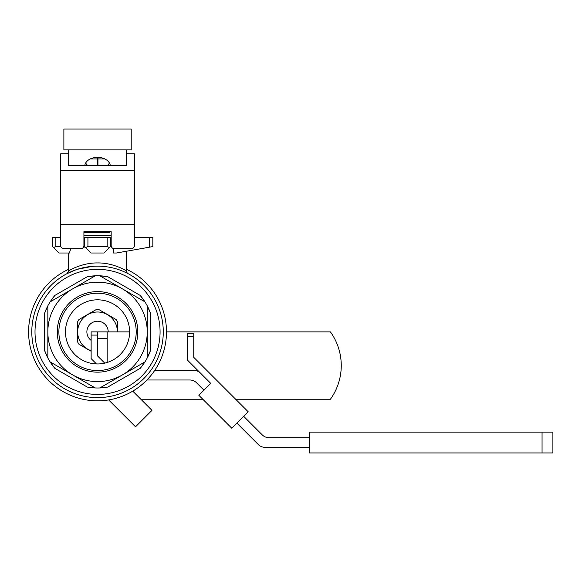 <?xml version="1.0" encoding="UTF-8"?>
<svg xmlns="http://www.w3.org/2000/svg" width="582" height="582" viewBox="0 0 582 582"><rect width="100%" height="100%" fill="white"/><g stroke="black" fill="none" stroke-linecap="round" stroke-linejoin="round"><path stroke-width="0.87" d="M542.06 432.099L309.188 432.099L309.188 452.942L552.9 452.942L552.9 432.099L542.06 432.099L542.06 452.942M193.748 333.26L193.748 357.312L248.165 411.736L231.723 428.17L198.848 395.294L210.749 383.385L187.331 359.967L187.331 333.26L193.748 333.26M146.933 379.988L189.761 379.988A9.618 9.618 0 0 1 196.563 382.803L203.947 390.187L196.563 382.803A9.618 9.618 0 0 0 189.761 379.988L146.933 379.988M258.27 444.51A9.618 9.618 0 0 0 265.072 447.325L309.188 447.325L265.072 447.325A9.618 9.618 0 0 1 258.27 444.51L236.83 423.07L258.27 444.51M200.55 373.186A9.618 9.618 0 0 0 193.748 370.37L154.747 370.37L193.748 370.37A9.618 9.618 0 0 1 200.55 373.186L210.749 383.385L200.55 373.186M262.256 434.892A9.618 9.618 0 0 0 269.059 437.708L309.188 437.708L269.059 437.708A9.618 9.618 0 0 1 262.256 434.892L243.632 416.268L262.256 434.892M129.611 331.886L107.161 331.886L107.161 362.477L107.161 338.302L97.543 338.302L97.543 355.937L104.738 363.132M107.161 331.886L97.543 331.886L97.543 355.937L97.543 338.302L107.161 338.302L107.161 331.886L91.127 331.886L91.127 335.094L97.543 335.094M149.618 237.289L134.42 237.289L152.826 237.289L149.618 237.289L149.618 247.154L152.826 246.586L152.826 237.289L152.826 246.586L116.451 253.003L113.497 253.003L113.497 248.616L113.497 253.003L116.451 253.003L149.618 247.154L149.618 237.289M68.763 270.805C67.359 271.649 81.022 262.649 97.558 262.94C114.094 262.657 127.742 271.663 126.323 270.805C127.742 271.663 114.094 262.657 97.558 262.94C81.022 262.649 67.359 271.649 68.763 270.805M126.403 270.856L126.403 251.249L126.403 270.856C126.418 271.94 126.992 272.885 128.113 273.685L128.091 273.678A65.737 65.737 0 0 1 97.543 397.622A65.737 65.737 0 0 0 154.47 299.017A65.737 65.737 0 0 0 40.609 299.017A65.737 65.737 0 0 0 97.543 397.622A65.737 65.737 0 0 0 154.47 299.017A65.737 65.737 0 0 0 40.609 299.017A65.737 65.737 0 0 0 97.543 397.622A65.737 65.737 0 0 0 154.47 299.017A65.737 65.737 0 0 0 40.609 299.017A65.737 65.737 0 0 0 105.829 397.099A65.737 65.737 0 0 1 97.543 397.622A65.737 65.737 0 0 0 154.47 299.017A65.737 65.737 0 0 0 40.609 299.017A65.737 65.737 0 0 0 97.543 397.622A65.737 65.737 0 0 0 128.076 273.671L128.113 273.685C126.992 272.885 126.418 271.94 126.403 270.856M83.917 235.681L111.169 235.681L83.917 235.681M83.903 245.779L84.717 246.586L83.903 245.779L84.717 246.586L84.717 237.289L83.917 237.289L110.369 237.289L84.717 237.289L84.717 246.586L85.656 247.525L87.926 246.586L107.161 246.586L109.431 247.525L110.369 246.586L110.369 237.289L110.369 246.586L103.952 253.003L91.127 253.003L85.656 247.525L87.926 246.586L107.161 246.586L109.431 247.525L103.952 253.003L91.127 253.003L83.903 245.779M69.404 253.003L70.728 248.74L69.404 253.003L59.058 253.003L53.588 247.525L55.857 246.586L60.841 246.586L55.857 246.586L55.857 237.289L52.649 237.289L52.649 246.586L53.588 247.525L55.857 246.586L55.857 237.289L52.649 237.289L52.649 246.586L59.058 253.003L69.404 253.003M127.487 273.365L125.188 272.245L127.487 273.365M92.305 266.36L77.661 269.226L92.305 266.36A65.737 65.737 0 0 0 77.661 269.226A65.737 65.737 0 0 1 92.305 266.36M76.053 269.757L66.966 273.693L76.053 269.757A65.737 65.737 0 0 0 97.543 397.622A65.737 65.737 0 0 1 76.053 269.757M140.189 295.416L144.954 301.869A56.119 56.119 0 0 0 140.189 295.416L144.954 301.869A56.119 56.119 0 0 0 140.189 295.416L107.808 276.712A56.119 56.119 0 0 0 99.835 275.817L107.808 276.712A56.119 56.119 0 0 0 87.278 276.712L95.252 275.817A56.119 56.119 0 0 0 87.278 276.712L95.252 275.817L72.692 288.839A49.703 49.703 0 0 0 72.692 374.932A49.703 49.703 0 0 0 147.246 331.886A49.703 49.703 0 0 0 122.395 288.839L144.954 301.869A56.119 56.119 0 0 1 147.246 305.834L150.454 313.189A56.119 56.119 0 0 0 147.246 305.834L147.246 357.937A56.119 56.119 0 0 0 150.454 350.582L147.246 357.937A56.119 56.119 0 0 0 150.454 350.582L147.246 357.937A56.119 56.119 0 0 1 144.954 361.902L140.189 368.362A56.119 56.119 0 0 0 144.954 361.902L99.835 387.954A56.119 56.119 0 0 0 107.808 387.059L99.835 387.954A56.119 56.119 0 0 0 107.808 387.059L99.835 387.954A56.119 56.119 0 0 1 95.252 387.954L87.278 387.059A56.119 56.119 0 0 0 95.252 387.954L50.132 361.902A56.119 56.119 0 0 0 54.89 368.362L50.823 362.979A56.119 56.119 0 0 0 54.89 368.362L50.132 361.902A56.119 56.119 0 0 0 50.83 362.979L50.132 361.902A56.119 56.119 0 0 1 47.84 357.937L44.632 350.582A56.119 56.119 0 0 0 47.84 357.937L44.632 350.582A56.119 56.119 0 0 0 50.132 361.902L72.692 374.932A49.703 49.703 0 0 0 147.246 331.886A49.703 49.703 0 0 0 72.692 288.839A49.703 49.703 0 0 0 47.84 331.886L47.84 357.937L47.84 331.886A49.703 49.703 0 0 0 72.692 374.932L95.252 387.954L87.278 387.059A56.119 56.119 0 0 0 99.835 387.954L144.954 361.902L140.189 368.362A56.119 56.119 0 0 0 147.246 357.937L147.246 305.834L150.454 313.189A56.119 56.119 0 0 0 144.954 301.869L122.395 288.839A49.703 49.703 0 0 0 72.692 288.839L95.252 275.817A56.119 56.119 0 0 1 99.835 275.817L122.395 288.839L99.835 275.817L107.808 276.712L140.189 295.416M54.89 295.416A56.119 56.119 0 0 0 44.632 313.189L47.84 305.834L47.84 331.886L47.84 305.834A56.119 56.119 0 0 0 44.632 313.189L47.84 305.834A56.119 56.119 0 0 1 50.132 301.869L54.89 295.416A56.119 56.119 0 0 0 50.132 301.869L72.692 288.839L50.132 301.869L54.89 295.416L87.278 276.712L54.89 295.416M126.403 269.27A68.945 68.945 0 0 1 151.684 374.568A68.945 68.945 0 0 1 43.395 374.568A68.945 68.945 0 0 1 68.683 269.27A68.945 68.945 0 0 0 43.395 374.568A68.945 68.945 0 0 0 151.684 374.568A68.945 68.945 0 0 0 126.403 269.27A68.945 68.945 0 0 1 151.684 374.568A68.945 68.945 0 0 1 43.395 374.568A68.945 68.945 0 0 1 68.683 269.27A68.945 68.945 0 0 0 43.395 374.568A68.945 68.945 0 0 0 151.684 374.568A68.945 68.945 0 0 0 126.403 269.27M97.543 372.16A40.274 40.274 0 0 0 132.42 311.748A40.274 40.274 0 0 0 62.667 311.748A40.274 40.274 0 0 0 97.543 372.16A40.274 40.274 0 0 0 132.42 311.748A40.274 40.274 0 0 0 62.667 311.748A40.274 40.274 0 0 0 97.543 372.16M97.543 370.552A38.667 38.667 0 0 0 131.03 312.549A38.667 38.667 0 0 0 64.056 312.549A38.667 38.667 0 0 0 97.543 370.552A38.667 38.667 0 0 0 131.03 312.549A38.667 38.667 0 0 0 64.056 312.549A38.667 38.667 0 0 0 97.543 370.552M109.576 232.48L85.51 232.48L109.576 232.48L109.576 231.68L109.576 232.48M83.917 232.48L85.51 232.48L85.51 231.68L85.51 232.48L83.917 232.48M84.717 247.154L83.677 246.739L84.717 247.154M60.666 237.289L55.857 237.289L60.666 237.289M97.543 299.817A32.068 32.068 0 0 1 129.611 331.886A32.068 32.068 0 0 1 97.543 363.954A32.068 32.068 0 0 1 65.475 331.886A32.068 32.068 0 0 1 97.543 299.817A32.068 32.068 0 0 1 129.611 331.886A32.068 32.068 0 0 1 97.543 363.954A32.068 32.068 0 0 1 65.475 331.886A32.068 32.068 0 0 1 97.543 299.817M63.874 149.901L63.874 129.059L131.212 129.059L131.212 149.901L63.874 149.901M60.666 224.688L134.42 224.688L134.42 245.531A3.208 3.208 0 0 1 131.212 248.74L114.378 248.74A3.208 3.208 0 0 1 111.169 245.531L111.169 231.68L83.917 231.68L83.917 245.531A3.208 3.208 0 0 1 80.709 248.74L63.874 248.74A3.208 3.208 0 0 1 60.666 245.531L60.666 153.83L68.683 153.83M126.403 149.901L126.403 165.732L68.683 165.732L68.683 149.901M97.143 165.732L97.143 157.351M97.943 157.351L97.943 165.732M134.42 224.688L134.42 153.83L126.403 153.83M134.42 170.264L60.666 170.264M97.943 158.93L104.782 158.93M90.297 158.93L97.143 158.93M84.754 165.732A12.826 9.072 0 0 1 97.543 157.344A12.826 9.072 0 0 1 110.333 165.732M109.431 163.018A12.826 9.072 0 0 1 107.008 165.732M88.071 165.732A12.826 9.072 0 0 1 85.649 163.018M235.659 399.23L330.416 399.23A57.72 57.72 0 0 0 330.416 331.886L166.488 331.886M140.837 399.23L202.783 399.23M96.474 363.939L91.127 358.592L91.127 335.094M132.761 391.155L151.96 410.354L135.526 426.795L108.659 399.929M117.586 331.886A20.043 20.043 0 0 0 117.535 330.518M108.725 315.255A20.043 20.043 0 0 0 106.353 313.887M88.733 313.887A20.043 20.043 0 0 0 86.362 315.255M77.544 330.518A20.043 20.043 0 0 0 77.544 333.253M86.362 348.516A20.043 20.043 0 0 0 88.733 349.884M117.535 331.886L117.535 321.948L116.153 319.54L98.933 309.602L96.154 309.602L78.934 319.54L77.544 321.948L77.544 341.83L78.934 344.231L91.127 351.273M117.426 331.886A19.883 19.883 0 0 0 78.039 328.03A19.883 19.883 0 0 0 91.127 350.706M108.201 331.886A10.658 10.658 0 0 0 92.785 322.348A10.658 10.658 0 0 0 91.127 340.397M187.331 336.469L193.748 336.469M150.454 313.189L150.454 350.582L150.454 313.189M97.543 394.414A62.529 62.529 0 0 0 151.698 300.618A62.529 62.529 0 0 0 43.388 300.618A62.529 62.529 0 0 0 97.543 394.414A62.529 62.529 0 0 0 151.698 300.618A62.529 62.529 0 0 0 43.388 300.618A62.529 62.529 0 0 0 97.543 394.414M140.189 368.362L107.808 387.059L140.189 368.362M87.278 387.059L54.89 368.362L87.278 387.059M44.632 350.582L44.632 313.189L44.632 350.582M130.419 388.812A65.737 65.737 0 0 0 142.35 379.988A65.737 65.737 0 0 1 130.419 388.812M150.84 370.37A65.737 65.737 0 0 0 124.504 271.932A65.737 65.737 0 0 1 150.84 370.37M87.926 246.586L87.926 237.289L87.926 246.586M107.161 246.586L107.161 237.289L107.161 246.586M68.683 270.856L68.683 253.003L68.683 270.856L66.966 273.693L68.683 270.856"/></g></svg>
